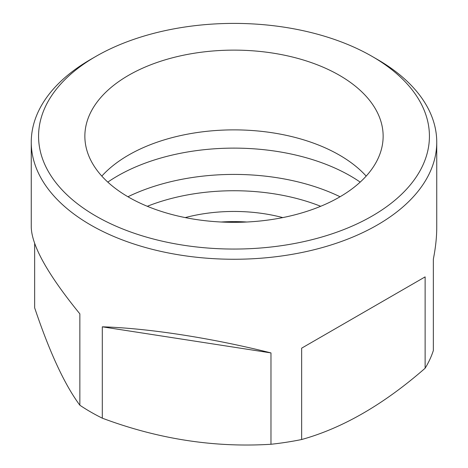 <?xml version="1.0" encoding="UTF-8"?>
<svg xmlns="http://www.w3.org/2000/svg" width="468" height="468" viewBox="0 0 468 468"><rect width="100%" height="100%" fill="white"/><g stroke="black" fill="none" stroke-linecap="round" stroke-linejoin="round"><path stroke-width="0.7" d="M34.655 243.541L34.655 307.833C49.626 352.369 64.695 384.831 79.852 405.212A202.743 117.053 0 0 0 90.64 411.945A202.743 117.053 0 0 0 102.305 418.176C158.184 439.095 214.408 447.794 270.972 444.267A202.743 117.053 0 0 0 301.649 439.522C342.558 428.185 383.713 404.422 425.125 368.234L425.125 276.88L301.649 348.169L425.125 276.88M301.649 439.522L301.649 348.169M102.305 326.822L270.972 352.913C211.694 338.019 148.04 328.167 102.305 326.822L102.305 418.176M79.852 405.212L79.852 313.852C48.064 274.821 31.865 245.981 31.257 227.331L31.257 142.202A202.743 117.053 0 0 0 90.64 224.973A202.743 117.053 0 0 0 311.589 250.345A202.743 117.053 0 0 0 436.743 142.202A202.743 117.053 0 0 0 377.366 59.436L372.189 56.447A195.425 112.829 0 0 0 95.811 56.447A195.425 112.829 0 0 0 95.811 216.011A195.425 112.829 0 0 0 372.183 216.011A195.425 112.829 0 0 0 372.189 56.447M436.743 142.202L436.743 227.331C436.738 237.136 435.603 247.747 433.345 259.173L433.345 350.526A202.743 117.053 0 0 1 425.125 368.234M270.972 444.267L270.972 352.913M95.811 56.447L90.634 59.436A202.743 117.053 0 0 0 31.257 142.202M128.542 75.342A149.14 86.106 0 0 0 84.86 136.229A149.14 86.106 0 0 0 234 222.329A149.14 86.106 0 0 0 383.14 136.229A149.14 86.106 0 0 0 291.073 56.681A149.14 86.106 0 0 0 128.542 75.342M360.196 182.116A164.683 95.08 0 0 0 350.45 175.968A164.683 95.08 0 0 0 107.804 182.116M101.819 176.103A149.14 86.106 180 0 1 128.542 155.095A149.14 86.106 180 0 1 339.458 155.095A149.14 86.106 180 0 1 366.181 176.103M185.211 217.597A117.111 67.614 180 0 1 282.789 217.597M221.177 222.013A117.111 67.614 180 0 1 246.823 222.013M340.06 196.759A164.683 95.08 0 0 0 127.939 196.759M320.691 206.289A152.972 88.317 0 0 0 147.309 206.289"/></g></svg>
